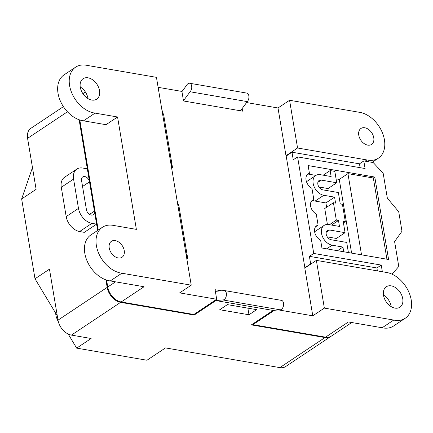 <?xml version="1.0" encoding="UTF-8"?>
<svg xmlns="http://www.w3.org/2000/svg" width="433" height="433" viewBox="0 0 433 433"><rect width="100%" height="100%" fill="white"/><g stroke="black" fill="none" stroke-linecap="round" stroke-linejoin="round"><path stroke-width="0.65" d="M87.336 168.832L82.649 168.026A14.376 9.894 56.3 0 0 76.858 169.081A14.376 9.894 56.3 0 0 73.578 179.105L78.481 208.392A14.376 9.894 56.3 0 0 91.91 223.347L96.597 224.153L94.416 211.136A5.093 3.502 -123.7 0 1 93.252 214.687A5.093 3.502 -123.7 0 1 89.214 214.178A5.093 3.502 -123.7 0 1 86.448 209.767L81.545 180.474A5.093 3.502 -123.7 0 1 82.708 176.924A5.093 3.502 -123.7 0 1 86.752 177.438A5.093 3.502 -123.7 0 1 89.517 181.849L87.336 168.832M82.551 186.488L89.517 181.849M89.528 214.395L94.416 211.136M76.858 169.081L64.566 177.27A14.376 9.894 56.3 0 0 61.286 187.294L66.184 216.581A14.376 9.894 56.3 0 0 79.612 231.536L84.3 232.342L96.597 224.153M55.727 313.292A11.377 7.832 56.3 0 0 56.626 317.844A11.377 7.832 56.3 0 0 58.13 320.826M58.244 321.313A6.587 4.536 -123.7 0 1 57.172 319.294L56.626 317.844M351.753 322.525L331.348 336.116A14.376 9.894 -123.7 0 1 325.556 337.172L252.904 324.658L252.785 323.949M221.344 290.792L215.093 289.715L216.689 299.263L193.838 314.482L121.186 301.963A14.376 9.894 -123.7 0 1 107.757 287.009L106.599 280.097M98.226 230.058L79.807 119.99M242.139 108.569L242.572 111.146L183.511 100.97L181.909 91.423L158.121 87.325M191.229 285.174L121.857 273.223A26.375 18.154 -123.7 0 1 98.583 253.089A26.375 18.154 -123.7 0 1 102.415 227.265A26.375 18.154 -123.7 0 1 113.868 225.496L136.368 229.371L117.565 116.991L95.06 113.116A26.375 18.154 -123.7 0 1 71.791 92.981A26.375 18.154 -123.7 0 1 75.618 67.158A26.375 18.154 -123.7 0 1 87.076 65.388L156.448 77.339L191.229 285.174L179.663 292.881L216.689 299.263M121.186 301.963L144.037 286.743L110.285 280.93L121.857 273.223M316.366 260.379L385.743 272.33A26.375 18.154 -123.7 0 1 409.012 292.464A26.375 18.154 -123.7 0 1 405.185 318.287A26.375 18.154 -123.7 0 1 393.727 320.057L324.355 308.107L316.366 260.379L304.8 268.087L312.783 315.814L324.355 308.107M394.983 308.107A12.276 8.449 -123.7 0 1 384.444 298.57A12.276 8.449 -123.7 0 1 386.317 286.77A12.276 8.449 -123.7 0 1 400.157 292.302A12.276 8.449 -123.7 0 1 399.93 307.208A12.276 8.449 -123.7 0 1 394.983 308.107M289.574 100.272L297.563 147.999L366.935 159.95A26.375 18.154 -123.7 0 0 378.393 158.18A26.375 18.154 -123.7 0 0 382.22 132.352A26.375 18.154 -123.7 0 0 358.946 112.223L289.574 100.272L278.002 107.979L246.577 102.561M367.709 145.125A9.58 6.598 -123.7 0 1 359.482 137.678A9.58 6.598 -123.7 0 1 360.943 128.471A9.58 6.598 -123.7 0 1 371.747 132.79A9.58 6.598 -123.7 0 1 371.568 144.422A9.58 6.598 -123.7 0 1 367.709 145.125M383.465 295.03A12.276 8.449 -123.7 0 1 391.21 306.656M405.185 318.287L393.613 325.995A26.375 18.154 -123.7 0 1 382.16 327.765L348.408 321.952L325.556 337.172M80.246 86.979A12.276 8.449 -123.7 0 1 87.986 98.605M117.565 116.991L105.993 124.699L83.493 120.823A26.375 18.154 -123.7 0 1 60.219 100.689A26.375 18.154 -123.7 0 1 64.052 74.866L75.618 67.158M110.285 280.93A26.375 18.154 -123.7 0 1 87.017 260.796A26.375 18.154 -123.7 0 1 90.843 234.973L102.415 227.265M91.764 100.061A12.276 8.449 -123.7 0 1 81.22 90.519A12.276 8.449 -123.7 0 1 83.093 78.719A12.276 8.449 -123.7 0 1 96.938 84.256A12.276 8.449 -123.7 0 1 96.705 99.157A12.276 8.449 -123.7 0 1 91.764 100.061M118.182 257.954A9.58 6.598 -123.7 0 1 109.955 250.507A9.58 6.598 -123.7 0 1 111.422 241.3A9.58 6.598 -123.7 0 1 122.22 245.619A9.58 6.598 -123.7 0 1 122.046 257.251A9.58 6.598 -123.7 0 1 118.182 257.954M83.493 120.823L95.06 113.116M365.111 161.163L366.935 159.95M286.565 155.804L285.991 155.707L297.563 147.999M382.16 327.765L393.727 320.057M278.489 309.909L312.783 315.814M252.904 324.658L274.462 310.299M278.002 107.979L285.991 155.707M186.888 259.215L187.749 258.636L179.035 206.568L177.108 200.782M187.749 258.636L185.822 252.85M161.861 109.663L163.788 115.449L172.502 167.517L170.575 161.731M171.636 168.096L172.502 167.517M361.528 254.831L347.943 173.638L339.266 179.419L336.073 178.872M351.601 253.121L339.266 179.419M329.416 224.705L336.322 220.099L333.421 202.741L335.575 203.115L334.579 197.15L323.797 195.294A11.377 7.832 -123.7 0 1 314.028 186.45A11.377 7.832 -123.7 0 1 315.765 175.517A11.377 7.832 -123.7 0 1 320.35 174.683L331.131 176.54L330.13 170.575L323.218 175.176M327.413 224.467L324.745 208.522L333.421 202.741M312.756 200.322A11.377 7.832 56.3 0 0 315.121 201.069L325.903 202.931L334.579 197.15M325.903 202.931L326.628 207.266M315.765 175.517L307.089 181.297A11.377 7.832 56.3 0 0 306.488 181.757M330.13 170.575L334.817 171.381L336.722 182.769L321.254 180.106A5.391 3.713 56.3 0 0 319.083 180.501A5.391 3.713 56.3 0 0 318.26 185.681A5.391 3.713 56.3 0 0 322.888 189.865L338.357 192.533L340.262 203.921L342.422 204.295L345.323 221.647L343.169 221.279L345.074 232.667L329.605 230.004A5.391 3.713 56.3 0 0 327.435 230.399A5.391 3.713 56.3 0 0 326.612 235.579A5.391 3.713 56.3 0 0 331.24 239.768L346.709 242.431L348.403 252.574M318.942 186.98L328.046 188.55L336.722 182.769M343.439 222.903L345.323 221.647M327.294 236.878L336.398 238.448L345.074 232.667M343.715 251.762L342.931 247.048L332.149 245.192A11.377 7.832 -123.7 0 1 322.374 236.348A11.377 7.832 -123.7 0 1 324.111 225.414A11.377 7.832 -123.7 0 1 328.696 224.581L339.477 226.437L338.482 220.473L336.322 220.099M337.464 250.685L342.931 247.048M324.111 225.414L315.435 231.195A11.377 7.832 56.3 0 0 314.629 231.855M331.57 225.073L338.482 220.473M388.585 259.491L374.789 177.054L308.139 165.574L309.443 173.352A8.747 6.024 56.3 0 0 308.047 173.947A8.747 6.024 56.3 0 0 306.272 181.048A8.747 6.024 56.3 0 0 311.949 188.35L313.833 199.608A8.384 5.77 56.3 0 0 312.507 200.176A8.384 5.77 56.3 0 0 310.802 206.979A8.384 5.77 56.3 0 0 316.242 213.978L318.109 225.138A8.763 6.03 56.3 0 0 316.631 225.761A8.763 6.03 56.3 0 0 314.867 232.927A8.763 6.03 56.3 0 0 320.637 240.234L321.935 248.012L388.585 259.491M382.355 271.745L381.24 265.077L313.741 253.446L297.585 156.908L365.084 168.534L363.812 160.941L373.186 162.554L383.167 173.227L387.346 198.179L398.717 211.726L401.981 231.249L394.604 241.571L398.782 266.517L391.995 274.165M360.121 167.679L359.477 163.831L291.977 152.205L286.191 156.059L304.886 267.783L305.173 267.832M315.938 175.403L308.328 174.093M377.392 270.89L376.899 267.967L309.4 256.336L310.672 263.93L310.959 263.978M310.672 263.93L304.886 267.783M359.477 163.831L363.812 160.941M309.4 256.336L313.741 253.446M291.977 152.205L293.244 159.793L297.585 156.908M386.929 259.21L373.343 178.017L347.943 173.638M373.343 178.017L374.789 177.054M309.443 173.352L306.959 175.002M313.833 199.608L311.468 201.183M318.109 225.138L315.489 226.881M376.899 267.967L381.24 265.077M194.081 314.32L194.201 315.029L120.607 302.353A14.376 9.894 -123.7 0 1 107.178 287.393L105.917 279.864M97.647 230.443L79.125 119.757M331.056 336.306A14.376 9.894 -123.7 0 1 330.769 336.506L285.645 366.562A14.376 9.894 -123.7 0 1 279.859 367.612L165.482 347.91L146.971 360.24L76.657 348.127L91.119 338.498L71.434 335.104A14.376 9.894 -123.7 0 1 58.006 320.149L49.47 269.164L35.008 278.798L21.65 198.964L36.112 189.329L27.582 138.344L67.451 111.79M330.769 336.506A14.376 9.894 -123.7 0 1 324.977 337.556L251.384 324.88L273.082 310.429L215.894 300.578L222.686 299.923A4.768 2.896 -80.2 0 0 226.329 295.69A4.768 2.896 -80.2 0 0 224.283 290.521A4.768 2.896 -80.2 0 0 223.363 290.597L215.369 291.371M227.401 304.621L219.737 309.73L248.986 314.764L256.655 309.66L227.401 304.621M194.201 315.029L215.894 300.578M63.407 106.642L30.862 128.32A14.376 9.894 56.3 0 0 27.582 138.344M35.008 278.798L57.291 315.89M68.192 334.038L76.657 348.127M32.47 167.571L21.65 198.964M273.082 310.429L279.875 309.774L222.686 299.923M279.875 309.774A4.768 2.896 -80.2 0 0 283.518 305.541A4.768 2.896 -80.2 0 0 281.472 300.372L224.283 290.521M240.504 110.788L247.281 101.614L190.092 91.764A4.768 2.896 -80.2 0 0 191.743 86.719A4.768 2.896 -80.2 0 0 189.594 83.244A4.768 2.896 -80.2 0 0 186.742 85.122L181.941 91.617M247.281 101.614A4.768 2.896 -80.2 0 0 248.932 96.57A4.768 2.896 -80.2 0 0 246.783 93.095L189.594 83.244M183.468 100.727L190.092 91.764M248.986 314.764L247.882 308.15M79.612 231.536L91.91 223.347M66.184 216.581L78.481 208.392M61.286 187.294L73.578 179.105M87.601 98.367L87.915 98.156M107.757 287.009L115.53 281.834M315.121 201.069L323.797 195.294M317.882 182.353L321.254 180.106M326.233 232.25L329.605 230.004M326.682 248.829L332.149 245.192M71.434 335.104L120.607 302.353M58.006 320.149L107.178 287.393M279.859 367.612L324.977 337.556M372.099 162.37L378.393 158.18M82.892 93.663L85.393 92.002"/></g></svg>
